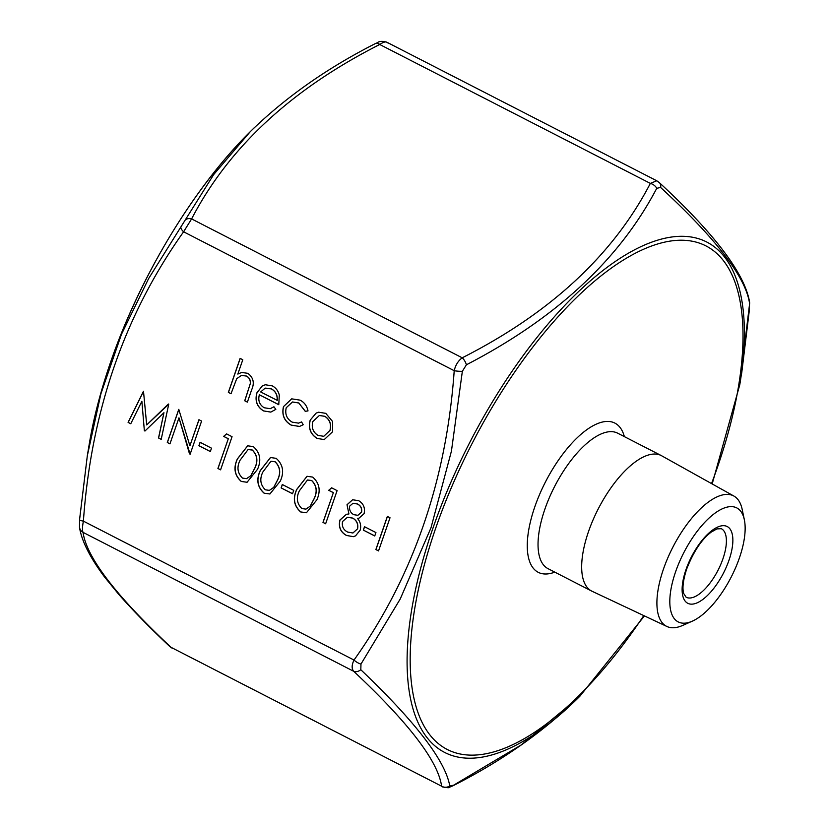 <?xml version="1.0" encoding="UTF-8"?>
<svg xmlns="http://www.w3.org/2000/svg" width="829" height="829" viewBox="0 0 829 829"><rect width="100%" height="100%" fill="white"/><g stroke="black" fill="none" stroke-linecap="round" stroke-linejoin="round"><path stroke-width="1.24" d="M333.268 492.654L328.698 490.302L331.621 487.804L337.102 490.623L325.631 523.773L322.968 522.405L333.372 492.623L328.698 490.302M316.896 499.783L306.44 512.747L300.626 511.939C293.912 505.887 292.606 498.384 296.73 489.431L307.02 476.281L312.688 477.089C319.507 483.141 320.916 490.706 316.896 499.783M257.518 469.307L247.063 482.271L241.249 481.452C234.534 475.411 233.229 467.908 237.353 458.955L247.643 445.805L253.311 446.603C260.13 452.665 261.539 460.23 257.518 469.307M283.477 406.635L291.704 398.842L300.036 400.138C304.295 402.283 306.948 405.868 308.005 410.915L305.238 411.319L298.813 403.008L292.461 401.982L286.233 407.744C284.782 414.168 286.772 418.966 292.202 422.148L298.533 423.142L301.559 421.94L303.217 424.717L299.487 426.458L291.134 425.101C284.15 421.018 281.601 414.863 283.477 406.635L291.756 398.832M259.353 394.77C257.86 400.448 259.467 404.78 264.171 407.754L270.192 408.697L273.933 406.759L275.819 409.36L270.803 412.106L263.477 410.904C256.928 406.79 254.731 400.77 256.886 392.832L262.182 386.024L265.29 384.749L272.223 385.858C275.839 387.713 278.202 390.801 279.311 395.112L278.762 404.728L259.353 394.77L278.782 404.666M231.022 393.744L228.348 392.376L240.13 358.377L242.793 359.745L237.819 374.086L241.674 372.449L247.809 373.33C253.405 377.464 254.7 382.946 251.664 389.765L247.384 402.138L244.721 400.77L250.265 383.713C250.586 380.138 249.27 377.589 246.306 376.065L241.529 375.382L236.711 378.687L231.022 393.744M310.17 420.179L316.118 413.111L318.626 412.22L325.776 413.35L332.636 421.567L332.626 431.712L324.243 439.588L317.092 438.427C310.45 434.272 308.139 428.189 310.17 420.179L316.118 413.111M141.883 401.298L130.764 423.754L128.091 422.375L143.49 391.236L146.702 424.925L168.733 404.2L161.199 439.37L158.526 437.992L163.945 412.687L144.961 431.039L144.36 430.728L141.883 401.298L144.36 430.728M178.971 417.826L169.955 443.867L167.292 442.499L178.774 409.35L189.903 445.795L198.939 419.702L201.602 421.07L190.131 454.219L178.971 417.826L189.52 453.909M210.317 451.567L198.898 445.712L200.079 442.303L211.499 448.168L210.317 451.567M228.213 438.728L223.643 436.386L226.566 433.878L232.058 436.696L220.576 469.846L217.913 468.478L228.317 438.707L223.643 436.386M280.357 481.027L269.891 493.991L264.088 493.182C257.373 487.131 256.068 479.628 260.192 470.675L270.482 457.525L276.15 458.333C282.969 464.385 284.378 471.95 280.357 481.027M292.533 493.763L281.114 487.908L282.295 484.509L293.715 490.364L292.533 493.763M358.667 500.685C363.485 503.555 365.299 507.866 364.107 513.607L358.988 518.166L357.496 518.374C360.428 521.897 361.32 525.814 360.18 530.135L355.558 535.845L353.341 536.695L346.418 535.441C340.491 532.145 338.325 527.016 339.911 520.052L346.408 514.281L348.916 513.97L347.019 504.726L352.594 499.763L358.667 500.685M374.749 535.969L363.33 530.104L364.511 526.705L375.931 532.57L374.749 535.969M378.532 550.922L375.869 549.554L387.35 516.405L390.013 517.773L378.532 550.922M172.235 648.257L169.696 646.444A7.71 5.741 -46.6 0 0 170.992 647.294L441.608 786.193C438.116 761.219 408.801 722.909 353.672 671.283C351.548 668.713 351.662 664.972 354.014 660.05C413.039 577.108 446.437 480.654 454.209 370.708C455.494 365.112 458.157 360.822 462.219 357.817C550.456 313.061 613.17 254.917 650.34 183.396L656.765 180.774L386.708 42.155C378.584 39.885 377.661 43.181 375.983 43.274L375.983 43.274C327.217 67.999 285.311 97.459 250.296 131.635L254.772 127.22M387.392 42.839C386.335 41.232 383.775 41.782 379.723 44.486C291.476 89.242 228.773 147.386 191.603 218.918L183.592 231.799A7.71 3.047 -145.4 0 1 180.94 226.856L213.727 174.536L250.296 131.635M169.696 646.444C149.976 627.905 133.034 610.59 118.868 594.507L104.589 577.046C90.05 557.616 81.688 541.057 79.491 527.368L79.553 519.69L87.314 455.784L79.574 519.617A7.71 1.306 4.7 0 0 79.553 519.69A7.71 1.306 4.7 0 0 83.397 521.14C82.299 526.695 82.185 530.436 83.055 532.373C86.548 557.357 115.853 595.657 170.992 647.294L441.608 786.193A7.71 7.482 -10.7 0 0 449.784 786.006L453.66 785.177L521.192 744.95L578.569 697.531C543.565 731.655 501.721 761.063 453.017 785.757L453.017 785.757A7.71 3.565 -117.6 0 0 453.66 785.177M675.604 571.772A64.082 26.652 -62.8 0 1 714.142 513.793A64.082 26.652 -62.8 0 1 744.349 519.773A64.082 26.652 -62.8 0 1 731.199 577.077A64.082 26.652 -62.8 0 1 692.319 621.159A64.082 26.652 -62.8 0 1 675.604 571.772M692.319 621.159L682.65 625.439A73.315 30.497 -62.8 0 1 666.92 626.486L592.072 591.264A76.164 31.678 -62.8 0 1 591.668 591.067A76.164 31.678 -62.8 0 1 588.549 531.472A76.164 31.678 -62.8 0 1 661.231 455.546A76.164 31.678 -62.8 0 1 661.625 455.763L733.872 496.043A73.315 30.497 -62.8 0 1 742.193 509.431L744.349 519.773M666.92 626.486A73.315 30.497 -62.8 0 1 663.521 568.932A73.315 30.497 -62.8 0 1 733.872 496.043M87.314 455.784L100.931 393.713L121.5 334.222L148.609 278.606L180.94 226.856M644.454 615.906L579.917 696.184A286.886 119.335 -62.8 0 1 429.173 740.193A286.886 119.335 -62.8 0 1 432.987 528.052A286.886 119.335 -62.8 0 1 640.993 246.617A286.886 119.335 -62.8 0 1 739.789 384.718L749.603 303.735C746.131 277.808 716.474 239.053 660.63 187.468L656.755 188.307C619.294 259.664 555.844 318.491 466.406 364.791L462.354 371.309L451.442 451.069L430.997 527.783L400.241 598.973L360.978 664.06L360.812 669.739C415.764 722.1 445.422 760.856 449.784 786.006M749.426 309.414A7.71 1.306 4.7 0 0 749.447 309.341L741.686 373.247M749.603 303.735A7.71 7.482 -10.7 0 0 749.509 301.663L749.509 301.663C744.483 273.259 714.411 233.56 659.304 182.587L656.765 180.774M79.491 527.368A7.71 7.482 -10.7 0 0 83.055 532.373L353.672 671.283A7.71 5.741 -46.6 0 0 360.812 669.739M660.63 187.468A7.71 5.741 -46.6 0 0 659.304 182.587M462.354 371.309A7.71 1.306 4.7 0 1 454.209 370.708L183.592 231.799C124.568 314.74 91.169 411.194 83.397 521.14L354.014 660.05A7.71 3.047 34.6 0 0 360.978 664.06M656.755 188.307A7.71 5.316 -151.6 0 0 650.34 183.396L379.723 44.486A7.71 3.565 -117.6 0 0 375.983 43.274M466.406 364.791A7.71 3.565 -117.6 0 0 462.219 357.817L191.603 218.918A7.71 5.316 -151.6 0 0 184.991 220.338M231.042 393.671L228.348 392.376M228.462 392.355L240.213 358.418M241.726 372.439L237.819 374.086M247.405 402.075L244.721 400.77M244.824 400.749L250.265 383.713M250.368 383.682C250.69 380.117 249.374 377.568 246.41 376.034L246.306 376.065M246.41 376.034L241.591 375.371M270.244 408.687L273.953 406.79M270.855 412.096L263.477 410.904M263.581 410.883C257.031 406.77 254.835 400.739 256.99 392.811L256.886 392.832M256.99 392.811L262.182 386.024M262.285 386.003L265.342 384.739M271.435 388.884L264.959 388.304L260.658 391.941L277.228 400.366C277.653 395.132 275.715 391.309 271.435 388.884L265.062 388.283M264.959 388.304L265.985 388.034M277.124 400.386C277.549 395.153 275.611 391.329 271.332 388.905M308.005 410.904L305.238 411.319M305.341 411.288L298.813 403.008M298.917 402.987L292.513 401.972M298.585 423.132L301.569 421.961M299.538 426.438L291.134 425.101M291.238 425.07C284.264 420.997 281.705 414.842 283.591 406.614M316.222 413.091L318.678 412.21M324.294 439.577L317.092 438.427M317.196 438.396C310.554 434.241 308.253 428.168 310.274 420.158M323.818 436.282L330.056 430.334C331.6 424.241 329.859 419.567 324.833 416.293L319.372 415.505M329.952 430.365C331.496 424.272 329.755 419.588 324.73 416.313L319.32 415.516L312.823 421.567C311.289 427.65 313.051 432.272 318.108 435.443L323.766 436.292L330.056 430.334M130.795 423.692L128.091 422.375M128.194 422.355L143.562 391.267M168.401 404.024L146.702 424.925M161.22 439.297L158.526 437.992M158.629 437.971L163.945 412.687M145.013 430.987L144.464 430.707M169.976 443.795L167.292 442.499M167.396 442.468L178.846 409.391M199.022 419.743L189.903 445.795M190.152 454.157L189.623 453.888M210.338 451.504L198.898 445.712M199.001 445.681L200.162 442.344M223.747 436.365L226.618 433.909M220.597 469.784L217.913 468.478M218.017 468.458L228.317 438.707M247.115 482.26L241.249 481.452M241.353 481.431C234.638 475.39 233.343 467.888 237.457 458.924L237.353 458.955M237.457 458.924L247.695 445.795M246.607 478.634L250.959 475.659L254.969 467.898C258.182 460.934 257.301 454.986 252.327 450.033L248.14 449.536M252.223 450.054L248.089 449.546L240.016 460.302C236.648 467.224 237.477 473.162 242.514 478.105L246.555 478.644L250.855 475.68L254.866 467.929C258.078 460.965 257.197 455.007 252.223 450.054L252.327 450.033M269.943 493.98L264.088 493.182M264.192 493.151C257.477 487.11 256.171 479.608 260.296 470.654L260.192 470.675M260.296 470.654L270.534 457.515M269.446 490.353L273.798 487.379L277.808 479.628C281.01 472.665 280.14 466.706 275.166 461.753L270.979 461.256M275.062 461.774L270.928 461.266L262.855 472.022C259.487 478.944 260.316 484.882 265.353 489.825L269.394 490.364L273.694 487.4L277.705 479.649C280.907 472.685 280.036 466.727 275.062 461.774L275.166 461.753M292.554 493.701L281.114 487.908M281.218 487.887L282.378 484.55M306.492 512.736L300.626 511.939M300.73 511.907C294.015 505.866 292.72 498.364 296.834 489.4L296.73 489.431M296.834 489.4L307.072 476.271M305.984 509.11L310.336 506.136L314.346 498.374C317.559 491.421 316.678 485.462 311.704 480.509L307.518 480.012M311.6 480.53L307.466 480.022L299.393 490.778C296.026 497.701 296.855 503.638 301.891 508.581L305.932 509.12L310.233 506.156L314.243 498.405C317.455 491.442 316.574 485.483 311.6 480.53L311.704 480.509M328.802 490.281L331.662 487.825M325.652 523.7L322.968 522.405M323.072 522.374L333.372 492.623M359.05 518.156L357.496 518.374M353.392 536.674L346.418 535.441M346.522 535.42C340.595 532.125 338.429 526.995 340.025 520.032L339.911 520.052M340.025 520.032L346.46 514.27M347.019 504.726L348.916 513.97M347.123 504.695L352.646 499.752M352.947 532.985L357.6 528.798C358.439 524.001 356.822 520.436 352.76 518.094L347.465 517.255M357.921 515.286L361.589 512.104C362.149 508.312 360.76 505.607 357.444 503.98L353.061 503.255M361.485 512.125C362.035 508.332 360.656 505.628 357.34 504.001L353.009 503.265L349.662 506.136C349.133 509.98 350.501 512.83 353.765 514.685L357.859 515.296L361.589 512.104M357.496 528.829C358.335 524.032 356.719 520.457 352.657 518.115L347.413 517.265L342.543 521.514C341.672 526.384 343.372 529.886 347.62 532.052L352.895 532.995L357.6 528.798M374.77 535.907L363.33 530.104M363.434 530.083L364.584 526.747M378.552 550.86L375.869 549.554M375.972 549.534L387.433 516.446M711.531 483.587A283.031 117.728 117.2 0 0 669.531 241.198A283.031 117.728 117.2 0 0 435.743 528.073A283.031 117.728 117.2 0 0 450.717 751.084A283.031 117.728 117.2 0 0 643.77 615.595M554.798 572.134A83.864 34.88 -62.8 0 1 534.85 506.706A83.864 34.88 -62.8 0 1 584.238 431.629A83.864 34.88 -62.8 0 1 624.351 436.624M686.018 569.533A43.149 17.948 -62.8 0 1 729.914 528.829A43.149 17.948 -62.8 0 1 706.536 596.341A43.149 17.948 -62.8 0 1 686.018 569.533M686.153 597.253A38.528 16.02 117.2 0 0 722.919 558.85A38.528 16.02 117.2 0 0 721.344 528.705L716.888 528.902L711.189 532.125C701.697 539.296 693.51 551.627 686.64 569.119C683.106 580.176 682.132 588.31 683.718 593.533L686.153 597.253M661.231 455.546L617.595 433.152A76.164 31.678 117.2 0 0 544.912 509.079A76.164 31.678 117.2 0 0 548.031 568.663L591.668 591.067M250.275 131.656L249.083 132.847A286.886 119.335 117.2 0 0 110.506 362.522A286.886 119.335 117.2 0 0 89.211 444.313L87.314 455.753M579.917 696.184L578.725 697.376M739.789 384.718L712.184 483.949M453.017 785.757L449.328 787.312C449.556 787.954 447.204 787.809 442.292 786.866L442.292 786.866M749.447 309.341L749.509 301.663M89.211 444.313C93.553 418.231 100.661 390.915 110.537 362.366C139.738 277.124 193.375 188.204 249.083 132.847"/></g></svg>
